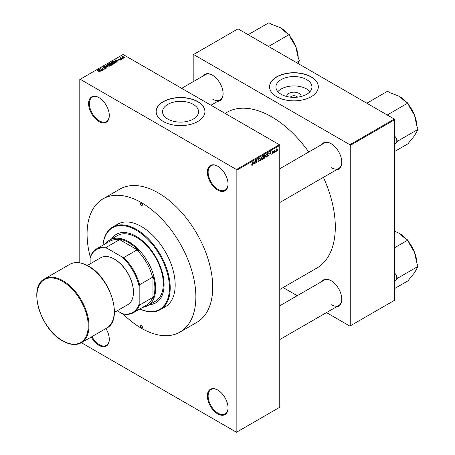 <?xml version="1.0" encoding="UTF-8"?>
<svg xmlns="http://www.w3.org/2000/svg" width="455" height="455" viewBox="0 0 455 455"><rect width="100%" height="100%" fill="white"/><g stroke="black" fill="none" stroke-linecap="round" stroke-linejoin="round"><path stroke-width="0.68" d="M217.706 190.071A14.628 8.446 60 0 1 207.361 172.155A14.628 8.446 60 0 1 217.706 166.183L217.706 166.183A14.628 8.446 60 0 1 228.046 184.099A14.628 8.446 60 0 1 217.706 190.071M217.899 166.297A14.088 8.133 -120 0 0 211.046 165.705A14.088 8.133 -120 0 0 208.885 176.995A14.088 8.133 -120 0 0 218.087 189.405A14.088 8.133 -120 0 0 225.128 190.105A14.088 8.133 -120 0 0 228.046 183.871M217.706 413.891A14.628 8.446 60 0 1 207.361 395.981A14.628 8.446 60 0 1 217.706 390.009L217.706 390.009A14.628 8.446 60 0 1 228.046 407.919A14.628 8.446 60 0 1 217.706 413.891M217.899 390.123A14.088 8.133 -120 0 0 211.046 389.531A14.088 8.133 -120 0 0 208.885 400.815A14.088 8.133 -120 0 0 218.087 413.231A14.088 8.133 -120 0 0 225.128 413.925A14.088 8.133 -120 0 0 228.046 407.697M105.907 328.561A14.628 8.446 60 0 1 109.297 339.362A14.628 8.446 60 0 1 98.951 345.334A14.628 8.446 60 0 1 91.296 336.996M91.95 336.62A14.088 8.133 -120 0 0 99.332 344.668A14.088 8.133 -120 0 0 106.379 345.368A14.088 8.133 -120 0 0 109.291 339.134M98.951 121.508A14.628 8.446 60 0 1 88.611 103.592A14.628 8.446 60 0 1 98.951 97.62L98.951 97.62A14.628 8.446 60 0 1 109.297 115.536A14.628 8.446 60 0 1 98.951 121.508M99.144 97.734A14.088 8.133 -120 0 0 92.291 97.148A14.088 8.133 -120 0 0 90.135 108.432A14.088 8.133 -120 0 0 99.332 120.842A14.088 8.133 -120 0 0 106.379 121.542A14.088 8.133 -120 0 0 109.291 115.314M286.747 96.494A7.195 4.152 180 0 1 291.058 92.53A7.195 4.152 180 0 1 299.026 93.4A7.195 4.152 180 0 1 301.125 96.494M297.49 97.154A3.794 2.19 0 0 0 296.62 96.369A3.794 2.19 0 0 0 290.381 97.154M306.67 79.608A18.007 10.397 0 0 0 287.048 77.356A18.007 10.397 0 0 0 275.929 86.962A18.007 10.397 0 0 0 281.201 94.316A18.007 10.397 0 0 0 300.829 96.568A18.007 10.397 0 0 0 311.942 86.962A18.007 10.397 0 0 0 306.67 79.608M310.009 91.648A18.007 10.397 0 0 0 306.67 88.987A18.007 10.397 0 0 0 277.863 91.648M311.174 76.832A24.377 14.077 0 0 0 284.608 73.784A24.377 14.077 0 0 0 269.559 86.786A24.377 14.077 0 0 0 276.697 96.739A24.377 14.077 0 0 0 303.263 99.787A24.377 14.077 0 0 0 318.318 86.786A24.377 14.077 0 0 0 311.174 76.832M318.312 86.871A24.377 14.077 0 0 0 311.174 77.009A24.377 14.077 0 0 0 284.676 73.943A24.377 14.077 0 0 0 269.559 86.871M167.815 119.085A18.007 10.397 180 0 1 162.537 111.731A18.007 10.397 180 0 1 173.656 102.125A18.007 10.397 180 0 1 193.278 104.383A18.007 10.397 180 0 1 198.556 111.731A18.007 10.397 180 0 1 187.437 121.337A18.007 10.397 180 0 1 167.815 119.085M197.783 101.601A24.377 14.077 0 0 0 171.216 98.553A24.377 14.077 0 0 0 156.167 111.555A24.377 14.077 0 0 0 163.311 121.508A24.377 14.077 0 0 0 189.877 124.556A24.377 14.077 0 0 0 204.926 111.555A24.377 14.077 0 0 0 197.783 101.601M204.926 111.646A24.377 14.077 0 0 0 197.783 101.778A24.377 14.077 0 0 0 171.29 98.712A24.377 14.077 0 0 0 156.167 111.646M321.736 144.525A15.169 8.759 60 0 1 331.058 143.649L331.058 143.649A15.169 8.759 60 0 1 341.785 162.225A15.169 8.759 60 0 1 336.359 169.863M331.251 143.763A14.628 8.446 -120 0 0 324.125 143.143L279.762 168.76M203.055 76.008A15.169 8.759 60 0 1 212.383 75.132L212.383 75.132A15.169 8.759 60 0 1 223.104 93.707A15.169 8.759 60 0 1 217.683 101.346M212.576 75.246A14.628 8.446 -120 0 0 205.45 74.626L181.704 88.338M321.736 281.56A15.169 8.759 60 0 1 331.058 280.684L331.058 280.684A15.169 8.759 60 0 1 341.785 299.259A15.169 8.759 60 0 1 336.359 306.897M331.251 280.798A14.628 8.446 -120 0 0 324.125 280.178L279.762 305.794M279.762 289.488L316.686 268.177A89.931 51.921 -120 0 0 323.397 177.342M308.769 152.01A89.931 51.921 -120 0 0 271.72 116.867A89.931 51.921 -120 0 0 226.755 112.408L225.077 113.38M103.006 198.869L119.864 189.138A76.929 44.414 60 0 1 158.329 192.943A76.929 44.414 60 0 1 208.583 260.738A76.929 44.414 60 0 1 196.793 322.379L179.935 332.11A76.929 44.414 -120 0 0 191.731 270.469A76.929 44.414 -120 0 0 141.471 202.674A76.929 44.414 -120 0 0 103.006 198.869A76.929 44.414 -120 0 0 90.312 257.297M275.656 151.305L275.411 151.89L275.656 151.305M274.678 151.145L274.433 152.453L274.433 150.201L274.678 150.417L275.201 149.837L274.433 151.003M273.984 152.271L273.739 152.852L273.984 152.271M272.727 152.027L273.353 152.385L272.767 153.454L272.17 153.073L272.784 153.125L273.114 152.584L272.204 152.089L272.755 151.128L273.318 151.447L272.448 151.902L273.353 152.385L272.807 152.01M272.175 153.113L272.767 153.454L272.17 153.073M272.414 152.891L272.784 153.125M272.807 152.431L272.204 152.089L272.807 152.431M272.755 151.128L273.318 151.447L272.761 151.123M273.074 151.629L272.522 151.305M269.957 154.114L270.486 151.634L271.265 154.279L271.009 154.427L270.799 153.625L269.764 154M266.425 153.938L267.364 154.99L267.125 156.241L266.425 157.117L265.726 157.032L265.487 156.111L266.425 153.938L266.983 153.887M265.532 156.6L266.425 157.117L265.726 157.032M262.421 156.253L263.36 157.299L263.121 158.55L262.421 159.426L261.722 159.347L261.477 158.425L262.421 156.253L262.979 156.201M261.528 158.914L262.421 159.426L261.722 159.347M251.757 165.006L252.258 165.296L251.877 165.296L251.729 164.636L252.269 164.926L252.531 164.539L252.809 161.838L252.809 163.942L252.258 165.296L251.877 165.296M251.973 164.454L252.269 164.926M236.475 169.499L279.381 144.73L279.762 145.395L279.762 407.259L236.856 432.028L236.856 170.164L236.475 169.499L80.182 79.267L79.796 79.488L79.796 262.819M279.762 145.395L236.856 170.164M253.52 163.601L254.049 161.121L254.828 163.772L254.572 163.919L254.362 163.118L253.327 163.493M255.352 160.99L255.107 163.612L255.107 160.513L255.369 160.365L256.392 162.253L256.637 159.631L256.637 162.725L256.375 162.879L255.107 160.848M257.792 161.172L258.594 161.633L257.786 161.059L258.616 161.263L259.111 160.444L257.86 159.733L258.554 158.482L259.287 158.983L258.559 158.84L258.104 159.603L259.356 160.296L258.594 161.633L258.042 161.707M258.031 160.877L258.616 161.263M259.111 160.444L257.86 159.733M258.554 158.482L259.06 158.414M259.043 159.165L258.286 158.687M257.86 159.688L258.565 159.859M258.986 159.773L259.356 160.296L258.582 159.853M261.318 156.929L260.311 160.604L259.589 157.925L259.845 157.777L260.419 160.183L261.318 156.929M264.708 156.207L265.208 156.873L264.463 158.209L263.707 158.641L263.707 155.547L264.469 155.109L265.134 155.502L265.015 156.332M264.469 155.109L265.134 155.502L264.463 155.109M268.78 152.675L269.349 153.818L268.427 155.917L267.711 156.332L267.711 153.233L269.007 152.715M276.031 150.821L276.68 151.196L276.003 150.423L276.68 148.865L277.362 149.615L276.68 151.196L276.27 151.236M276.68 148.865L277.095 148.825M277.954 149.979L277.709 150.56L277.954 149.979M236.856 432.028L236.475 432.25L81.394 342.712M123.191 58.416L122.566 58.337L123.191 58.416M121.519 59.377L120.894 59.298L121.519 59.377M117.282 61.829L115.087 59.997L118.8 60.947L117.532 60.754L116.69 61.243L117.282 61.829M112.874 63.922L111.714 63.535L111.247 62.176L113.562 62.426L114.285 63.126L113.995 63.763L112.874 63.922M110.923 62.631L111.247 62.176L111.247 63.205M114.285 63.478L113.995 63.763M108.87 66.237L107.71 65.844L107.243 64.485L109.558 64.741L110.281 65.435L109.991 66.077L108.87 66.237M106.914 64.946L107.243 64.485L107.243 65.52M110.281 65.787L109.991 66.077M106.169 68.284L104.457 68.227L105.873 68.091L105.913 67.539L103.41 67.545L103.37 66.72L104.906 66.76L103.694 66.896L103.666 67.408L106.151 67.397L106.169 68.284L106.504 67.858M105.873 68.409L105.913 67.539M103.41 67.545L103.37 66.72L103.37 67.522M103.694 66.896L103.666 67.658M100.845 71.316L98.65 69.49L102.364 70.44L101.095 70.246L100.254 70.73L100.845 71.316M279.381 144.73L123.083 54.492L80.182 79.267M99.258 72.055L98.462 71.765L99.582 71.486L97.421 70.195L99.486 71.105L99.827 71.941L99.258 72.055M99.526 72.049L99.582 71.486M102.887 70.138L99.963 68.728L103.399 69.228L101.493 67.846L104.178 69.393L100.743 68.898L102.887 70.138M108.085 67.135L104.445 66.14L107.642 67.033L105.918 65.292L106.174 65.145L108.085 67.135M111.998 64.877L111.247 65.31L108.563 63.763L110.667 63.33L110.963 63.802L111.953 63.99L111.998 64.877L112.357 64.474M110.667 64.2L110.667 63.33L110.963 64.047M115.962 62.585L115.251 63L112.567 61.453L113.687 60.862L115.53 61.271L116.338 62.142L115.962 62.585M120.336 60.1L119.113 60.083L120.075 59.929L120.103 59.565L118.311 59.582L118.306 58.94L119.426 58.94L118.516 59.417L120.296 59.4L120.296 60.123M120.075 60.208L120.103 59.565M118.311 59.582L118.306 58.94L118.306 59.577M118.596 59.099L118.516 59.668M122.213 58.979L120.023 57.995L120.854 57.592L120.854 58.138L122.213 58.979M120.575 58.314L120.518 57.956M120.854 57.592L120.854 58.473M124.249 57.842L122.566 57.648L122.23 56.676L123.902 56.858L124.249 57.842L124.494 57.501M121.991 57.017L122.23 56.676L122.23 57.427M394.303 119.074L394.684 119.739L350.248 145.395L349.867 144.73L394.303 119.074L238.011 28.841L193.187 54.714L193.187 81.707M350.248 145.395L350.248 325.871L349.867 326.087L326.491 312.596M297.234 295.704L283.118 287.554M350.248 325.871L394.684 300.215L394.684 119.739M349.867 144.73L193.568 54.498M331.439 167.753A14.628 8.446 -120 0 0 338.753 168.481A14.628 8.446 -120 0 0 341.779 162.003M212.764 99.235A14.628 8.446 -120 0 0 220.078 99.963A14.628 8.446 -120 0 0 223.104 93.485M331.439 304.793A14.628 8.446 -120 0 0 338.753 305.515A14.628 8.446 -120 0 0 341.779 299.037M98.906 69.746L98.906 69.342M100.254 71.122L100.254 70.73M99.469 69.922L100.02 70.502L100.703 70.11L99.076 69.564L99.469 70.326M100.02 70.889L100.02 70.502M99.076 69.922L99.076 69.564M100.703 70.474L100.703 70.11M100.219 68.881L100.219 68.58M106.151 68.295L106.151 67.397M106.174 65.554L106.174 65.145M109.558 65.037L109.558 64.741M109.678 66.203L109.308 64.877L108.597 64.587L107.556 64.667L107.312 65.577M107.556 64.667L107.96 65.708L109.678 65.895L109.917 65.548L109.917 66.117M109.319 63.689L109.319 63.325M111.953 64.411L111.953 63.99M109.12 63.802L109.922 64.263L110.61 63.836L110.468 63.495L109.547 63.558L109.12 64.087M109.922 64.547L109.922 64.263M110.61 64.229L110.468 63.495M110.235 64.445L111.174 64.991L111.913 64.525L111.714 64.132L110.719 64.166L110.235 64.729M111.913 64.928L111.714 64.132M111.691 65.054L111.691 64.69M113.562 62.727L113.562 62.426M113.682 63.893L113.312 62.562L112.601 62.272L111.56 62.352L111.316 63.262M111.56 62.352L111.964 63.393L113.682 63.581L113.921 63.239L113.921 63.802M113.687 61.175L113.687 60.862M115.53 61.567L115.53 61.271M113.124 61.493L115.178 62.676L115.843 61.846L113.96 61.072L113.124 61.772M115.178 62.961L115.178 62.676M115.621 62.784L115.843 61.846M115.343 60.259L115.343 59.85M116.69 61.635L116.69 61.243M115.906 60.43L116.457 61.015L117.14 60.623L115.513 60.071L115.906 60.833M116.457 61.397L116.457 61.015M115.513 60.43L115.513 60.071M117.14 60.981L117.14 60.623M121.206 58.678L121.206 58.394M123.902 57.154L123.902 56.858M123.982 57.95L123.675 57.006L122.503 56.841L122.367 57.529M122.503 56.841L122.804 57.512L124.113 57.478L124.113 57.91M254.481 163.573L254.828 163.772M254.049 162.935L254.362 163.118M253.827 162.162L253.6 163.191L254.277 162.799L253.941 161.508L253.628 162.048M255.875 161.952L256.392 162.253M256.137 162.435L256.637 162.725M258.486 158.522L259.287 158.983M260.226 160.279L260.55 160.467M263.013 156.793L262.421 156.611L261.722 158.289L262.421 159.068L263.115 157.43L263.013 156.793L262.154 156.457M261.511 158.812L262.421 159.068M264.429 156.418L265.208 156.873M263.951 155.769L263.951 156.691L264.895 155.695L263.707 155.627M264.895 155.695L264.065 155.343M263.951 157.055L263.951 158.141L264.964 157.015L263.707 156.912M264.122 156.594L264.964 157.015M267.017 154.478L266.431 154.296L265.726 155.974L266.425 156.753L267.119 155.121L267.017 154.478L266.158 154.143M265.515 156.503L266.425 156.753M268.114 155.735L268.427 155.917M267.955 153.454L267.955 155.826L269.007 154.768L269.104 153.955L268.734 153.068L267.711 153.318M268.075 153.028L268.387 153.21M268.37 152.857L268.854 153.096L268.404 152.835M270.918 154.08L271.265 154.279M270.486 153.443L270.799 153.625M270.264 152.67L270.037 153.705L270.719 153.312L270.378 152.021L270.071 152.556M272.215 151.936L273.051 152.414M274.82 150.019L275.133 150.201M274.433 150.491L274.723 150.656M276.555 148.95L276.93 149.166L276.248 150.281L276.685 150.867L277.118 149.775L276.447 149.052M276.009 150.645L276.685 150.867M141.471 327.856A1.354 0.779 -120 0 0 142.148 327.924A1.354 0.779 -120 0 0 142.358 326.838A1.354 0.779 -120 0 0 141.471 325.649A1.354 0.779 -120 0 0 140.794 325.581A1.354 0.779 -120 0 0 140.589 326.667A1.354 0.779 -120 0 0 141.471 327.856M141.471 205.33A1.354 0.779 -120 0 0 142.148 205.398A1.354 0.779 -120 0 0 142.358 204.312A1.354 0.779 -120 0 0 141.471 203.118A1.354 0.779 -120 0 0 140.794 203.049A1.354 0.779 -120 0 0 140.589 204.136A1.354 0.779 -120 0 0 141.471 205.33M149.462 304.668A39.545 22.835 -120 0 0 155.883 302.837A39.545 22.835 -120 0 0 161.946 271.146A39.545 22.835 -120 0 0 136.108 236.293A39.545 22.835 -120 0 0 116.338 234.336A39.545 22.835 -120 0 0 111.538 238.983M149.843 304.446A39.545 22.835 -120 0 0 156.076 302.723M139.827 308.973A47.132 27.215 -120 0 0 169.385 285.643A47.132 27.215 -120 0 0 136.108 230.099A47.132 27.215 -120 0 0 102.989 245.171M102.944 245.194A47.673 27.527 60 0 1 112.658 227.079A47.673 27.527 60 0 1 136.494 229.439A47.673 27.527 60 0 1 167.639 271.447A47.673 27.527 60 0 1 160.331 309.65A47.673 27.527 60 0 1 139.782 309.002M160.331 309.65L165.307 306.778A47.673 27.527 -120 0 0 172.616 268.575A47.673 27.527 -120 0 0 141.471 226.562A47.673 27.527 -120 0 0 117.635 224.201L112.658 227.079M122.987 313.893A76.929 44.414 -120 0 0 141.471 328.3A76.929 44.414 -120 0 0 179.935 332.11M105.913 243.482A37.924 21.897 60 0 1 109.871 239.944L117.532 235.519A37.924 21.897 60 0 1 136.494 237.402A37.924 21.897 60 0 1 161.269 270.816A37.924 21.897 60 0 1 155.456 301.204L147.79 305.629A37.924 21.897 60 0 1 142.751 307.29M116.531 234.228A39.545 22.835 -120 0 0 111.919 238.761M394.684 144.667L397.42 141.266L418.105 129.322L414.539 135.692L407.908 143.831L394.684 151.469M397.42 141.266L396.077 137.808L394.684 136.039M387.222 114.99L407.908 103.04L409.25 106.498L414.539 115.297L416.763 125.87L418.105 129.322M387.222 114.984L384.543 113.437A27.146 15.675 -120 0 1 384.549 113.443M369.511 104.758A27.146 15.675 -120 0 0 369.505 104.758L366.827 103.211L387.512 91.267L390.197 92.814L399.245 96.272L405.229 101.493L407.908 103.04M416.899 126.211A24.98 14.423 -120 0 0 414.539 115.297A24.98 14.423 -120 0 0 408.556 104.713M406.44 102.193A24.98 14.423 -120 0 0 399.245 96.272L399.245 96.272M396.077 143.177A27.146 15.675 -120 0 0 396.077 137.808M109.871 239.944A37.924 21.897 60 0 1 139.094 250.108A37.924 21.897 60 0 1 155.644 288.271A37.924 21.897 60 0 1 147.79 305.629M117.231 310.765L122.253 313.666A36.298 20.958 -120 0 0 139.173 303.894L139.56 305.066A36.838 21.271 60 0 1 133.463 312.653L146.487 305.134A36.838 21.271 -120 0 0 152.584 297.547L152.965 298.571A37.378 21.584 -120 0 0 154.882 288.271A37.378 21.584 -120 0 0 152.965 275.758L152.584 277.22A36.838 21.271 -120 0 0 136.87 250L138.326 250.404L118.567 238.994L119.261 239.836A36.838 21.271 -120 0 0 109.644 241.326L96.619 248.845A36.838 21.271 60 0 1 106.237 247.355L107.061 248.276A36.298 20.958 -120 0 0 90.141 258.048L90.141 263.849M138.326 250.404A37.378 21.584 -120 0 0 118.567 238.994M152.965 298.571L152.965 275.758M90.141 258.048L90.522 256.432A36.838 21.271 60 0 1 96.619 248.845M133.463 312.653A36.838 21.271 60 0 1 123.845 314.143L122.253 313.666M152.584 277.22L139.56 284.739L139.173 286.354A36.298 20.958 -120 0 0 122.253 257.047L107.061 248.276M139.173 303.894L139.173 286.354M152.584 297.547L139.56 305.066M119.261 239.836L106.237 247.355M122.253 257.047L123.845 257.524A36.838 21.271 60 0 1 139.56 284.739M136.87 250L123.845 257.524M114.467 259.185A26.544 15.328 60 0 1 114.66 259.293A26.544 15.328 60 0 1 133.429 292.025M87.32 265.475L100.731 257.735A27.09 15.641 60 0 1 114.273 259.077A27.09 15.641 60 0 1 131.973 282.942A27.09 15.641 60 0 1 127.821 304.651L114.404 312.392M394.684 281.708L396.077 280.212A27.146 15.675 -120 0 0 396.22 277.613A27.146 15.675 -120 0 0 396.077 274.848L394.684 273.08M394.684 288.504L407.908 280.871L414.539 272.733L418.105 266.363L397.42 278.306L396.077 274.848M396.077 280.212L397.42 278.306M394.684 247.713L407.908 240.081L409.25 243.533L414.539 252.337L416.763 262.905L418.105 266.363M394.684 231.214L399.245 233.307L405.229 238.528L407.908 240.081M416.899 263.246A24.98 14.423 -120 0 0 414.539 252.337A24.98 14.423 -120 0 0 408.556 241.747M406.44 239.228A24.98 14.423 -120 0 0 399.245 233.307L399.245 233.307M296.404 62.557L299.43 60.805L297.894 63.416M265.868 44.926A27.146 15.675 -120 0 0 265.862 44.92L268.547 46.467L289.232 34.523L290.574 37.981L295.864 46.78L298.088 57.353L299.43 60.805M250.83 36.241A27.146 15.675 -120 0 1 250.836 36.241L248.151 34.694L268.837 22.75L271.521 24.297L280.57 27.755L286.548 32.976L289.232 34.523M298.218 57.694A24.98 14.423 -120 0 0 295.864 46.78A24.98 14.423 -120 0 0 289.88 36.195M287.765 33.676A24.98 14.423 -120 0 0 280.57 27.755L280.57 27.755M99.486 71.401L99.486 71.105M110.377 64.365L110.377 64.001M113.249 61.419L113.249 61.055M119.147 59.673L119.147 59.366M257.86 159.841L258.503 160.211M260.038 159.586L260.323 159.75M264.15 158.027L264.463 158.209M62.944 280.746A36.838 21.271 60 0 1 87.007 313.211A36.838 21.271 60 0 1 81.36 342.729C76.076 345.578 69.848 344.975 62.671 340.932C40.444 329.414 27.653 286.883 44.522 278.926A36.838 21.271 60 0 1 62.944 280.746M62.557 340.687A36.298 20.958 -120 0 0 88.225 325.865A36.298 20.958 -120 0 0 62.557 281.412A36.298 20.958 -120 0 0 36.895 296.233A36.298 20.958 -120 0 0 62.557 340.687M69.808 264.327C75.092 261.483 81.32 262.08 88.497 266.124C110.719 277.641 123.521 320.172 106.646 328.135A36.838 21.271 -120 0 0 112.294 298.616A36.838 21.271 -120 0 0 88.225 266.152A36.838 21.271 -120 0 0 69.808 264.327L44.522 278.926M99.634 71.6L99.634 72.026M106.112 67.801L106.112 68.313M103.473 67.158L103.473 67.579M110.662 63.717L110.662 64.2M115.94 62.068L115.94 62.602M120.234 59.742L120.234 60.157M118.425 59.292L118.425 59.633M120.774 57.995L120.774 58.428M252.098 164.943L251.729 164.733M258.207 161.309L257.786 161.064M259.003 160.171L258.491 159.876M258.895 158.789L258.463 158.539M258.195 159.887L257.86 159.694M262.842 156.583L262.347 156.298M264.782 155.4L264.378 155.161M264.833 156.679L264.406 156.429M266.846 154.268L266.351 153.983M272.983 151.413L272.636 151.208M279.762 202.538L338.753 168.481M338.753 305.515L279.762 339.572M220.078 99.963L210.955 105.224M106.646 328.135L81.36 342.729"/></g></svg>
